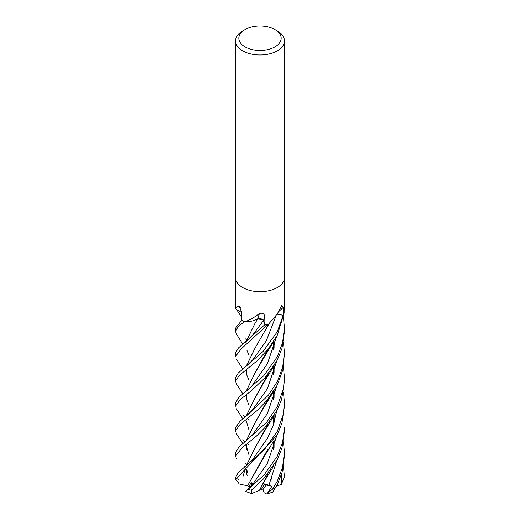 <?xml version="1.0" encoding="UTF-8"?>
<svg xmlns="http://www.w3.org/2000/svg" width="520" height="520" viewBox="0 0 520 520"><rect width="100%" height="100%" fill="white"/><g stroke="black" fill="none" stroke-linecap="round" stroke-linejoin="round"><path stroke-width="0.78" d="M264.927 324.623L263.471 320.548A4.115 2.373 180 0 0 257.66 318.89A17.914 10.341 180 0 1 255.483 319.93A17.914 10.341 180 0 1 244.829 321.822A3.302 1.905 0 0 0 244.536 321.75L244.855 321.75C249.633 320.151 254.514 317.382 259.5 313.43C262.762 312.715 264.505 313.846 264.732 316.81L264.927 324.623A24.388 14.079 180 0 1 264.901 324.623M265.109 325.202L263.354 320.411M251.856 485.381L251.251 482.528L248.911 486.356L250.965 485.979L252.935 482.755L250.965 485.979L251.394 485.901M264.478 484.204L266.091 485.01L263.393 489.079L262.62 487.403M274.969 29.581L277.277 30.907A24.427 14.105 180 0 1 284.427 40.885A24.427 14.105 180 0 1 277.277 50.856A24.427 14.105 180 0 1 250.653 53.918A24.427 14.105 180 0 1 235.573 40.885A24.427 14.105 180 0 1 242.723 30.907L245.031 29.581A21.171 12.226 180 0 1 274.969 29.581A21.171 12.226 180 0 1 274.969 46.865A21.171 12.226 180 0 1 245.031 46.865A21.171 12.226 180 0 1 245.031 29.581L242.723 30.907M277.277 287.56A24.427 14.105 180 0 0 284.427 277.589A24.427 14.105 180 0 1 277.277 287.56A24.427 14.105 180 0 1 250.653 290.622A24.427 14.105 180 0 1 235.573 277.589L235.573 40.885M241.612 312.319A17.914 10.341 180 0 1 236.178 308.997L235.573 308.295L235.573 277.667M235.827 308.639C235.19 308.432 236.113 307.593 238.602 306.131L239.395 306.507L241.612 312.26L241.748 320.203L235.573 328.12L235.573 331.558L237.725 327.171L244.244 321.614A24.427 14.105 180 0 1 241.728 320.197L241.728 320.197A24.427 14.105 180 0 0 244.536 321.75M269.074 323.745A17.914 10.341 180 0 1 268.996 323.817A17.914 10.341 180 0 1 268.899 323.914A3.302 1.905 0 0 0 268.645 324.025A24.427 14.105 180 0 1 264.933 324.649M268.645 324.025L277.277 313.969L281.879 305.227L283.12 307.528L283.147 315.263A24.388 14.079 180 0 1 283.14 315.276L277.154 314.151L283.179 315.289L277.277 331.767L262.964 351.572L238.18 373.087L235.573 377.936L235.573 381.297L238.972 375.707L257.53 360.451L268.099 349.167L277.277 335.231L284.043 313.32A24.427 14.105 180 0 1 283.179 315.289A24.427 14.105 180 0 0 284.108 313.105L284.427 277.667M277.173 314.119L283.147 315.263M257.66 318.89A413.114 1.085 108.2 0 1 259.5 313.43M263.029 319.943L257.757 318.87L255.483 319.93L257.771 318.832M240.272 307.606A413.114 246.369 156.5 0 0 238.602 306.131M283.14 315.276L277.127 314.19M257.719 318.962L254.989 323.336L246.025 341.738M270.992 480.48L270.985 481.046L270.992 480.48M283.452 441.812L284.427 452.556L282.568 467.246L277.277 481.254L272.532 489.164L266.552 494L264.186 492.791L262.828 489.84L266.091 485.004L264.245 484.614M283.433 466.707L284.427 476.847L281.365 484.38L281.45 475.124M249.008 419.77L247.546 418.62M245.31 416.936L242.723 414.947M277.271 356.791L263.744 375.765L239.096 397.144L235.573 402.721L235.573 406.211L240.058 399.737L251.68 390.429L265.089 377.696L277.277 360.132L281.944 348.524L284.433 331.558L284.427 328.12L282.568 342.765L277.271 356.791M249.008 444.795L247.416 443.528M245.271 441.799L242.723 439.725M283.433 342.238L284.433 352.918L282.62 367.575L277.277 381.582L268.353 395.259L245.713 416.611L240 421.219L235.573 427.7L235.573 431.022L239.558 424.964L257.998 409.786L266.76 400.582L277.277 385.073L282.997 369.369L284.427 353.321M236.574 433.947L235.573 431.022M266.552 494L272.623 492.213L277.277 484.666L282.067 472.524L284.433 456.034L284.427 452.556M273.208 416.923L274.099 418.281M274.17 418.392L274.983 419.705M236.587 384.118L235.573 381.297M283.452 367.14L284.427 377.936L283.452 388.512L277.277 406.543L266.695 422.24L238.875 447.194L235.573 452.556L235.573 456.034L241.989 447.909L256.36 436.163L264.641 427.901L277.277 409.871L281.625 399.412L284.427 381.017M236.431 458.549L235.567 456.034M235.573 356.369L241.176 348.92L268.288 324.096A24.427 14.105 180 0 1 264.908 324.649L238.381 348.01L235.567 352.918L235.573 356.369M284.427 427.707L282.633 442.156L277.277 456.255L264.199 474.786L245.7 491.452M251.758 493.623L251.284 490.237L263.543 478.862L277.277 459.667L281.931 448.195L284.427 431.022L284.427 427.928M236.548 334.237L235.567 331.558M283.439 392.035L284.427 402.721L283.205 414.785L277.277 431.418L264.089 450.001L238.284 472.557L235.573 477.366M247.624 485.856L239.233 483.957L235.879 479.291L277.277 434.896L281.938 423.163L284.427 406.211L284.427 402.76M257.706 318.883C260.52 318.403 262.425 318.955 263.413 320.561L252.857 334.776L245.369 342.264M249.008 430.007L245.921 419.919M246.116 416.279L255.171 397.69L267.761 374.595M246.031 416.344L255.119 397.774L265.512 379.717L267.872 374.452M274.072 348.27L274.092 340.912M252.694 409.617L267.397 388.687L276.659 361.276L267.397 388.687L252.694 409.617L245.713 416.611M259.532 490.172L267.852 473.993M273.969 448.234L274.014 440.55M249.008 380.192L246.857 375.18M246.142 366.425L255.495 347.321M251.206 493.779L259.538 490.197L265.473 479.486L267.956 473.87M274.053 447.96L274.086 440.434M246.051 366.496L255.106 347.951L265.46 330.012L267.982 324.486M267.072 493.863L271.914 486.252L264.654 483.893L261.274 489.625L259.565 490.159M268.873 485.407L276.666 460.844L268.873 485.407M276.01 440.07L275.581 437.996L276.01 440.07M252.519 360.074L266.253 340.925L275.958 315.919L266.253 340.925L252.519 360.068L245.629 366.841M247.072 475.443L245.85 469.768M246.025 466.193L255.073 447.675L265.525 429.546L267.872 424.242M274.06 398.144L274.092 390.702M247.481 472.862L246.721 469.099M245.317 466.765L244.595 466.109M236.373 478.374L238.635 479.563M247.143 475.488L245.921 469.716M246.103 466.128L255.099 447.635M255.132 447.584L267.767 424.365M273.969 398.437L274.021 390.819M242.814 477.1L244.692 470.646L242.814 477.1M252.817 459.264L267.417 438.38L273.286 425.315L276.673 411.015L273.286 425.315L267.417 438.38L252.817 459.264L245.609 466.531M245.147 441.89L252.694 434.649L267.293 413.719L276.633 386.308M267.956 399.126L255.002 422.779L246.142 441.116M245.921 444.704L249.008 454.954M246.058 441.188L254.956 422.851L265.278 405.119L268.079 398.97M274.066 373.126L274.086 365.703M273.247 342.238L274.092 343.577M274.17 343.7L274.976 345.046M246.181 490.841L252.434 484.705L267.209 463.716L276.633 436.118M248.911 486.356L247.559 485.869L267.93 448.988M273.981 423.183L274.021 415.63M249.008 355.407L246.818 350.031M246.103 341.673L255.047 323.245M247.507 485.875L265.389 454.623L268.053 448.825M274.072 422.884L274.086 415.526M252.616 384.924L267.351 363.779L276.653 336.44M249.008 405.21L246.844 399.932M246.116 391.424L254.858 373.276L267.923 349.388M246.038 391.488L254.806 373.347L265.401 355.16L268.034 349.251M283.459 317.343L284.427 328.12M281.365 484.38L276.432 486.226M271.869 478.959L270.972 479.317M270.829 478.998L272.07 478.452M272.103 476.684L271.538 477.068M271.914 486.252L266.091 485.004L264.478 484.198M278.577 311.766A412.522 308.197 71.2 0 1 283.12 307.528M263.471 320.548A412.522 1.085 108.2 0 1 264.732 316.81M275.405 488A24.427 14.105 180 0 1 272.532 489.164M251.284 490.237A24.427 14.105 180 0 1 248.105 489.379M235.879 479.291A24.427 14.105 180 0 1 235.573 477.269M249.008 479.206L249.008 467.266L249.008 479.206M249.008 457.776L249.008 442.293L249.008 457.776M249.008 438.64L249.008 433.004L249.008 438.64M249.008 432.919L249.008 417.424L249.008 432.919M249.008 413.679L249.008 408.025L249.008 413.679M249.008 407.94L249.008 392.574L249.008 407.94M249.008 388.895L249.008 383.247L249.008 388.895M249.008 383.156L249.008 367.588L249.008 383.156M249.008 363.863L249.008 358.209L249.008 363.863M249.008 358.131L249.008 342.81L249.008 358.131M249.008 339.085L249.008 333.431L249.008 339.085M249.008 333.34L249.008 321.581L249.008 333.34M284.427 277.589L284.427 40.885M270.992 456.014L270.992 444.957L270.992 456.014M270.992 431.236L270.992 420.179L270.992 431.236M270.992 406.244L270.992 395.2L270.992 406.244M236.379 408.74L242.84 418.932M265.512 379.717L273.715 366.281M273.37 342.05L273.539 349.947M265.473 479.486L273.774 465.868M236.438 359.086L242.847 369.103M265.46 330.012L269.224 323.596M273.364 441.545L273.546 449.521M246.909 375.356L246.454 373.185L246.85 369.343M265.525 429.546L273.786 416.007M236.483 309.355L241.703 317.382M247.455 340.522L246.493 339.729M246.441 339.684L245.031 338.604M246.903 474.786L246.493 470.606L246.818 469.021M273.364 391.82L273.539 399.769M246.935 450.067L246.428 446.297L246.916 443.918M273.37 366.828L273.546 374.725M246.435 464.21L245.317 463.34M236.503 433.829L242.847 443.703M265.278 405.119L273.488 391.638M273.377 416.656L273.546 424.528M265.389 454.623L273.403 441.48M236.464 334.1L242.827 344.195M246.928 400.212L246.409 397.241L246.889 394.179M244.803 392.431C249.087 388.96 251.758 386.366 252.831 384.651M236.503 383.988L242.833 393.919M265.401 355.16L273.689 341.556M251.427 493.551L245.694 491.446M235.573 477.308L235.853 479.804M284.427 377.936L284.427 381.297"/></g></svg>
